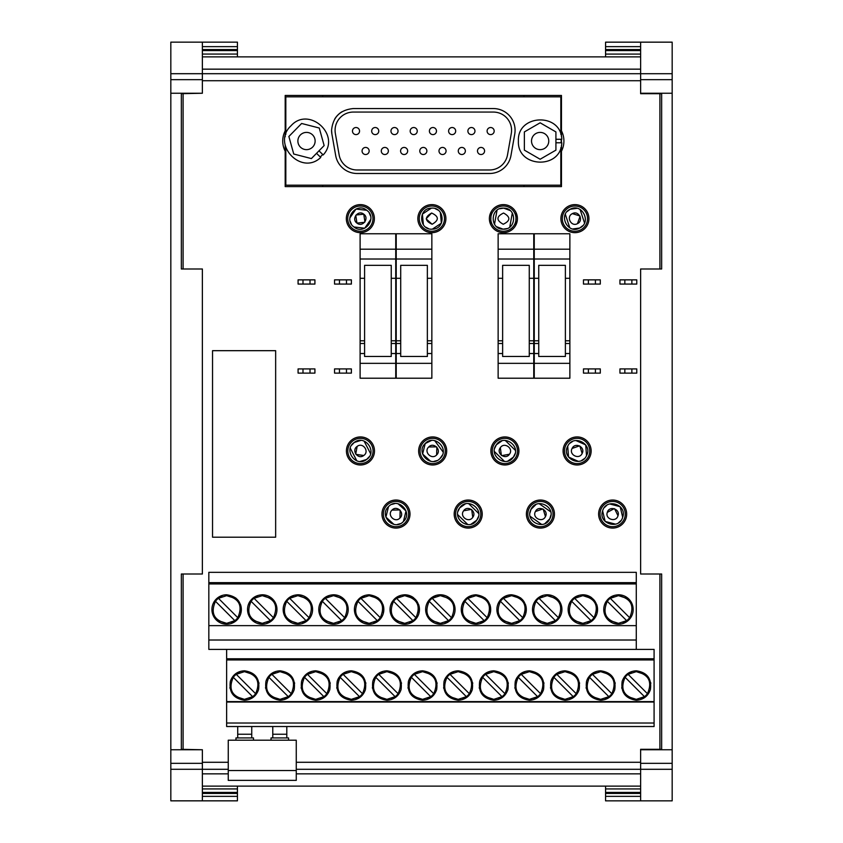 <?xml version="1.0" encoding="UTF-8"?>
<svg xmlns="http://www.w3.org/2000/svg" width="843" height="843" viewBox="0 0 843 843"><rect width="100%" height="100%" fill="white"/><g stroke="black" fill="none" stroke-linecap="round" stroke-linejoin="round"><path stroke-width="1.26" d="M503.05 231.256A12.624 12.624 0 0 0 516.021 218.99A12.624 12.624 0 0 0 503.745 206.019A12.624 12.624 0 0 0 490.784 218.295A12.624 12.624 0 0 0 503.05 231.256M510.11 210.539L503.692 208.126C517.265 207.852 516.654 230.181 503.113 229.159C489.53 229.433 490.141 207.104 503.692 208.126L499.983 208.695M497.033 210.265L494.504 224.249M496.696 226.746L503.113 229.159L506.822 228.59M509.773 227.009L512.302 213.037M503.25 224.249C510.584 220.708 510.689 216.967 503.556 213.037C496.221 216.577 496.116 220.308 503.25 224.249M351.826 229.77A14.025 14.025 0 0 0 371.489 227.167A14.025 14.025 0 0 0 368.886 207.504A14.025 14.025 0 0 0 349.223 210.118A14.025 14.025 0 0 0 351.826 229.77M568.572 206.135A14.025 14.025 0 0 0 562.418 224.986A14.025 14.025 0 0 0 581.27 231.151A14.025 14.025 0 0 0 587.423 212.299A14.025 14.025 0 0 0 568.572 206.135M493.513 442.765A14.025 14.025 0 0 0 496.706 462.333A14.025 14.025 0 0 0 516.274 459.14A14.025 14.025 0 0 0 513.081 439.572A14.025 14.025 0 0 0 493.513 442.765M386.031 504.167A14.025 14.025 0 0 0 386.083 523.998A14.025 14.025 0 0 0 405.915 523.956A14.025 14.025 0 0 0 405.873 504.125A14.025 14.025 0 0 0 386.031 504.167M432.522 232.647A14.025 14.025 0 0 0 445.884 218A14.025 14.025 0 0 0 431.237 204.628A14.025 14.025 0 0 0 417.865 219.285A14.025 14.025 0 0 0 432.522 232.647M564.578 444.672A14.025 14.025 0 0 0 570.837 463.492A14.025 14.025 0 0 0 589.657 457.233A14.025 14.025 0 0 0 583.398 438.413A14.025 14.025 0 0 0 564.578 444.672M422.733 441.058A14.025 14.025 0 0 0 422.775 460.9A14.025 14.025 0 0 0 442.607 460.847A14.025 14.025 0 0 0 442.564 441.015A14.025 14.025 0 0 0 422.733 441.058M527.887 507.781A14.025 14.025 0 0 0 534.146 526.601A14.025 14.025 0 0 0 552.966 520.342A14.025 14.025 0 0 0 546.707 501.522A14.025 14.025 0 0 0 527.887 507.781M352.205 439.614A14.025 14.025 0 0 0 349.107 459.203A14.025 14.025 0 0 0 368.697 462.301A14.025 14.025 0 0 0 371.795 442.701A14.025 14.025 0 0 0 352.205 439.614M456.811 505.874A14.025 14.025 0 0 0 460.015 525.442A14.025 14.025 0 0 0 479.583 522.249A14.025 14.025 0 0 0 476.39 502.681A14.025 14.025 0 0 0 456.811 505.874M599.268 509.846A14.025 14.025 0 0 0 608.435 527.433A14.025 14.025 0 0 0 626.022 518.276A14.025 14.025 0 0 0 616.865 500.689A14.025 14.025 0 0 0 599.268 509.846M310.013 284.07L298.085 284.07L298.085 279.865L314.913 279.865L314.913 284.07L310.013 284.07L310.013 279.865M595.4 373.122L583.472 373.122L583.472 368.918L600.3 368.918L600.3 373.122L595.4 373.122L595.4 368.918M310.013 373.122L298.085 373.122L298.085 368.918L314.913 368.918L314.913 373.122L310.013 373.122L310.013 368.918M346.473 284.07L334.555 284.07L334.555 279.865L351.383 279.865L351.383 284.07L346.473 284.07L346.473 279.865M631.86 284.07L619.942 284.07L619.942 279.865L636.771 279.865L636.771 284.07L631.86 284.07L631.86 279.865M631.86 373.122L619.942 373.122L619.942 368.918L636.771 368.918L636.771 373.122L631.86 373.122L631.86 368.918M595.4 284.07L583.472 284.07L583.472 279.865L600.3 279.865L600.3 284.07L595.4 284.07L595.4 279.865M346.473 373.122L334.555 373.122L334.555 368.918L351.383 368.918L351.383 373.122L346.473 373.122L346.473 368.918M360.109 363.344L395.736 363.344L395.736 378.212L360.109 378.212L360.109 233.764L395.736 233.764L395.736 249.191L360.109 249.191M654.084 658.773L654.084 649.395L226.641 649.395L226.641 658.773L654.084 658.773L654.084 659.943L226.641 659.943L226.641 658.773M654.084 723.02L226.641 723.02L226.641 726.518L654.084 726.518L654.084 659.943M636.275 640.016L636.275 649.395L208.832 649.395L208.832 572.334L636.275 572.334L636.275 640.016L208.832 640.016M285.187 145.259L285.187 186.598L561.459 186.598L561.459 145.281M561.459 142.783L561.459 139.274M561.459 136.766L561.459 95.449L285.187 95.449L285.187 136.798M498.139 363.344L533.756 363.344L533.756 378.212L498.139 378.212L498.139 233.764L533.756 233.764L533.756 249.191L498.139 249.191M396.221 363.344L431.848 363.344L431.848 378.212L396.221 378.212L396.221 233.764L431.848 233.764L431.848 249.191L396.221 249.191M534.251 363.344L569.868 363.344L569.868 378.212L534.251 378.212L534.251 233.764L569.868 233.764L569.868 249.191L534.251 249.191M368.033 208.621A12.624 12.624 0 0 0 350.33 210.971A12.624 12.624 0 0 0 352.68 228.664A12.624 12.624 0 0 0 370.372 226.314A12.624 12.624 0 0 0 368.033 208.621M580.627 229.897A12.624 12.624 0 0 0 586.18 212.931A12.624 12.624 0 0 0 569.215 207.389A12.624 12.624 0 0 0 563.661 224.354A12.624 12.624 0 0 0 580.627 229.897M515.136 458.329A12.624 12.624 0 0 0 512.27 440.71A12.624 12.624 0 0 0 494.651 443.587A12.624 12.624 0 0 0 497.518 461.195A12.624 12.624 0 0 0 515.136 458.329M404.925 522.966A12.624 12.624 0 0 0 404.882 505.115A12.624 12.624 0 0 0 387.032 505.157A12.624 12.624 0 0 0 387.074 523.008A12.624 12.624 0 0 0 404.925 522.966M431.3 206.029A12.624 12.624 0 0 0 419.266 219.222A12.624 12.624 0 0 0 432.459 231.245A12.624 12.624 0 0 0 444.482 218.063A12.624 12.624 0 0 0 431.3 206.029M588.403 456.611A12.624 12.624 0 0 0 582.766 439.667A12.624 12.624 0 0 0 565.832 445.304A12.624 12.624 0 0 0 571.459 462.238A12.624 12.624 0 0 0 588.403 456.611M441.616 459.856A12.624 12.624 0 0 0 441.574 442.006A12.624 12.624 0 0 0 423.723 442.048A12.624 12.624 0 0 0 423.766 459.899A12.624 12.624 0 0 0 441.616 459.856M551.712 519.709A12.624 12.624 0 0 0 546.074 502.776A12.624 12.624 0 0 0 529.141 508.403A12.624 12.624 0 0 0 534.768 525.347A12.624 12.624 0 0 0 551.712 519.709M367.875 461.163A12.624 12.624 0 0 0 370.657 443.534A12.624 12.624 0 0 0 353.027 440.741A12.624 12.624 0 0 0 350.235 458.381A12.624 12.624 0 0 0 367.875 461.163M478.445 521.427A12.624 12.624 0 0 0 475.568 503.819A12.624 12.624 0 0 0 457.949 506.685A12.624 12.624 0 0 0 460.826 524.304A12.624 12.624 0 0 0 478.445 521.427M624.684 517.855A12.624 12.624 0 0 0 616.444 502.028A12.624 12.624 0 0 0 600.606 510.268A12.624 12.624 0 0 0 608.857 526.095A12.624 12.624 0 0 0 624.684 517.855M395.736 363.344L395.736 353.533L391.247 353.533M364.597 353.533L360.109 353.533M395.736 353.533L395.736 249.191M360.109 343.501L364.597 343.501M391.247 343.501L395.736 343.501M226.641 723.02L226.641 659.943M654.084 702.019L226.641 702.019M654.084 701.597L226.641 701.597M622.271 681.007A14.71 14.71 0 0 0 622.176 681.313C620.627 692.293 625.337 698.584 636.275 700.217C643.283 699.806 647.993 696.297 650.375 689.69C651.924 678.72 647.224 672.419 636.275 670.796C629.268 671.197 624.568 674.706 622.176 681.313A14.71 14.71 0 0 0 622.145 681.407M550.932 681.313C549.394 692.293 554.093 698.584 565.031 700.217C572.049 699.806 576.749 696.307 579.141 689.69C580.679 678.72 575.98 672.419 565.031 670.796C558.024 671.197 553.324 674.706 550.932 681.313A14.71 14.71 0 0 1 552.903 677.192M614.758 689.69C616.296 678.72 611.596 672.419 600.659 670.796C593.641 671.197 588.941 674.706 586.549 681.313C585.01 692.293 589.71 698.584 600.659 700.217C607.666 699.806 612.366 696.307 614.758 689.69M365.409 689.69C366.958 678.72 362.258 672.419 351.31 670.796C344.302 671.197 339.603 674.706 337.211 681.313C335.662 692.293 340.372 698.584 351.31 700.217C358.317 699.806 363.027 696.307 365.409 689.69A14.71 14.71 0 0 0 365.44 689.606M372.827 681.313C371.289 692.293 375.989 698.584 386.926 700.217C393.944 699.806 398.644 696.307 401.036 689.69C402.575 678.72 397.875 672.419 386.926 670.796C379.919 671.197 375.219 674.706 372.827 681.313A14.71 14.71 0 0 1 374.798 677.192M294.175 689.69C295.714 678.72 291.014 672.419 280.066 670.796C273.058 671.197 268.359 674.706 265.966 681.313C264.428 692.293 269.128 698.584 280.066 700.217C287.084 699.806 291.783 696.307 294.175 689.69A14.71 14.71 0 0 0 294.196 689.606M329.792 689.69C331.331 678.72 326.631 672.419 315.693 670.796C308.675 671.197 303.975 674.706 301.583 681.313C300.045 692.293 304.744 698.584 315.693 700.217C322.7 699.806 327.4 696.307 329.792 689.69A14.71 14.71 0 0 0 329.824 689.606M479.688 681.313C478.15 692.293 482.849 698.584 493.798 700.217C500.805 699.806 505.505 696.307 507.897 689.69C509.435 678.72 504.736 672.419 493.798 670.796C486.78 671.197 482.08 674.706 479.688 681.313A14.71 14.71 0 0 1 481.659 677.192M543.514 689.69C545.063 678.72 540.352 672.419 529.415 670.796C522.407 671.197 517.697 674.706 515.315 681.313C513.766 692.293 518.466 698.584 529.415 700.217C536.422 699.806 541.122 696.307 543.514 689.69M408.444 681.313C406.906 692.293 411.605 698.584 422.554 700.217C429.561 699.806 434.261 696.307 436.653 689.69C438.191 678.72 433.492 672.419 422.554 670.796C415.536 671.197 410.836 674.706 408.444 681.313A14.71 14.71 0 0 1 410.415 677.192M472.28 689.69C473.819 678.72 469.119 672.419 458.171 670.796C451.163 671.197 446.463 674.706 444.071 681.313C442.533 692.293 447.233 698.584 458.171 700.217C465.188 699.806 469.888 696.307 472.28 689.69M244.449 670.796C237.441 671.197 232.731 674.706 230.35 681.313C228.801 692.293 233.5 698.584 244.449 700.217C251.456 699.806 256.156 696.307 258.548 689.69C260.097 678.72 255.387 672.419 244.449 670.796M523.946 186.598L523.946 185.197M523.946 96.85L523.946 95.449M322.7 95.449L322.7 96.85M322.7 185.197L322.7 186.598M561.459 130.823A22.434 22.434 0 0 1 561.459 151.224M285.187 151.224A22.434 22.434 0 0 1 285.187 130.823M533.756 363.344L533.756 353.533L529.267 353.533M502.628 353.533L498.139 353.533M533.756 353.533L533.756 249.191M498.139 343.501L502.628 343.501M529.267 343.501L533.756 343.501M431.848 363.344L431.848 353.533L427.359 353.533M400.71 353.533L396.221 353.533M431.848 353.533L431.848 249.191M396.221 343.501L400.71 343.501M427.359 343.501L431.848 343.501M569.868 363.344L569.868 353.533L565.379 353.533M538.74 353.533L534.251 353.533M569.868 353.533L569.868 249.191M534.251 343.501L538.74 343.501M565.379 343.501L569.868 343.501M650.838 683.378A14.71 14.71 0 0 0 650.722 682.714M621.723 687.625A14.71 14.71 0 0 0 621.828 688.299M579.594 683.378A14.71 14.71 0 0 0 579.478 682.714M550.479 687.625A14.71 14.71 0 0 0 550.595 688.299M586.096 687.625A14.71 14.71 0 0 0 586.212 688.299M588.519 677.192A14.71 14.71 0 0 0 586.549 681.313M615.211 683.378A14.71 14.71 0 0 0 615.095 682.714M336.757 687.625A14.71 14.71 0 0 0 336.863 688.299M339.171 677.192A14.71 14.71 0 0 0 337.211 681.313M365.873 683.378A14.71 14.71 0 0 0 365.788 682.925A14.71 14.71 0 0 0 365.757 682.714M401.489 683.378A14.71 14.71 0 0 0 401.373 682.714M372.374 687.625A14.71 14.71 0 0 0 372.49 688.299M265.513 687.625A14.71 14.71 0 0 0 265.629 688.299M267.937 677.192A14.71 14.71 0 0 0 265.966 681.313M294.629 683.378A14.71 14.71 0 0 0 294.513 682.714M301.13 687.625A14.71 14.71 0 0 0 301.246 688.299M303.554 677.192A14.71 14.71 0 0 0 301.583 681.313M330.245 683.378A14.71 14.71 0 0 0 330.129 682.714M508.35 683.378A14.71 14.71 0 0 0 508.234 682.714M479.235 687.625A14.71 14.71 0 0 0 479.351 688.299M514.852 687.625A14.71 14.71 0 0 0 514.936 688.088A14.71 14.71 0 0 0 514.968 688.299M517.275 677.192A14.71 14.71 0 0 0 515.315 681.313M543.967 683.378A14.71 14.71 0 0 0 543.861 682.714M437.106 683.378A14.71 14.71 0 0 0 436.99 682.714M407.991 687.625A14.71 14.71 0 0 0 408.107 688.299M443.618 687.625A14.71 14.71 0 0 0 443.734 688.299M446.042 677.192A14.71 14.71 0 0 0 444.071 681.313M472.733 683.378A14.71 14.71 0 0 0 472.617 682.714M229.886 687.625A14.71 14.71 0 0 0 230.002 688.299M259.001 683.378A14.71 14.71 0 0 0 258.896 682.714M560.827 147.704L560.827 185.197L285.819 185.197L285.819 147.694M285.819 134.353L285.819 96.85L560.827 96.85L560.827 134.343M366.747 210.286C377.917 218.021 364.345 235.755 353.965 226.988C342.795 219.254 356.368 201.519 366.747 210.286L356.009 209.064L349.856 217.947M572.892 228.959L579.678 228.021C567.876 234.744 557.771 214.817 570.163 209.264C581.965 202.541 592.071 222.457 579.678 228.021L582.671 225.755M507.834 461.058L513.429 457.096C506.032 468.487 487.907 455.452 496.358 444.809C503.756 433.418 521.88 446.463 513.429 457.096L515.041 453.713M403.428 521.48C394.324 531.554 378.486 515.8 388.518 506.643C397.633 496.569 413.46 512.323 403.428 521.48L406.031 510.995L398.022 503.745M431.395 208.137C444.925 206.862 445.947 229.18 432.364 229.148C418.834 230.424 417.812 208.105 431.395 208.137L422.385 214.101L423.397 224.86M586.517 455.663C581.027 468.086 561.059 458.086 567.708 446.242C573.208 433.818 593.177 443.818 586.517 455.663L585.706 444.883L575.822 440.52M440.13 458.371C431.015 468.445 415.178 452.691 425.22 443.534C434.324 433.46 450.162 449.214 440.13 458.371L442.259 455.283M544.926 523.566L549.826 518.772C544.336 531.195 524.357 521.195 531.016 509.351C536.517 496.927 556.485 506.928 549.826 518.772L550.879 515.168M360.077 461.469L366.631 459.456C356.041 467.97 342.901 449.899 354.26 442.449C364.85 433.945 377.991 452.006 366.631 459.456L369.223 456.748M471.142 524.156L476.738 520.205C469.34 531.596 451.205 518.55 459.667 507.918C467.054 496.527 485.189 509.572 476.738 520.205L478.35 516.812M622.682 517.223C619.226 530.363 597.919 523.651 602.619 510.9C606.075 497.76 627.371 504.472 622.682 517.223L620.163 506.706L609.721 503.956M640.912 698.552L644.463 696.666L636.275 699.353L628.14 696.708M624.389 678.404L624.863 677.656M644.421 674.295L636.275 671.65L628.088 674.337L647.445 693.694A13.846 13.846 0 0 1 644.463 696.666L625.106 677.308A13.846 13.846 0 0 1 628.088 674.337L631.649 672.451M648.172 692.598L647.687 693.346M569.668 698.552L573.229 696.666L565.031 699.353L556.896 696.708M553.145 678.404L553.619 677.656M573.177 674.295L565.031 671.65L556.844 674.337L576.201 693.694A13.846 13.846 0 0 1 573.229 696.666L553.872 677.308A13.846 13.846 0 0 1 556.844 674.337L560.405 672.451M576.928 692.598L576.443 693.346M605.285 698.552L608.846 696.666L600.659 699.353L592.513 696.708M588.762 678.404L589.246 677.656M608.794 674.295L600.659 671.65L592.46 674.337L611.818 693.694A13.846 13.846 0 0 1 608.846 696.666L589.489 677.308A13.846 13.846 0 0 1 592.46 674.337L596.022 672.451M612.545 692.598L612.071 693.346M355.946 698.552L359.497 696.666L351.31 699.353L343.175 696.708M339.413 678.404L339.898 677.656M359.455 674.295L351.31 671.65L343.122 674.337L362.479 693.694A13.846 13.846 0 0 1 359.497 696.666L340.14 677.308A13.846 13.846 0 0 1 343.122 674.337L346.673 672.451M363.207 692.598L362.722 693.346M391.563 698.552L395.125 696.666L386.926 699.353L378.792 696.708M375.04 678.404L375.514 677.656M395.072 674.295L386.926 671.65L378.739 674.337L398.096 693.694A13.846 13.846 0 0 1 395.125 696.666L375.767 677.308A13.846 13.846 0 0 1 378.739 674.337L382.3 672.451M398.823 692.598L398.349 693.346M284.702 698.552L288.264 696.666L280.066 699.353L271.931 696.708M268.179 678.404L268.654 677.656M288.211 674.295L280.066 671.65L271.878 674.337L291.235 693.694A13.846 13.846 0 0 1 288.264 696.666L268.906 677.308A13.846 13.846 0 0 1 271.878 674.337L275.44 672.451M291.963 692.598L291.478 693.346M320.319 698.552L323.881 696.666L315.693 699.353L307.547 696.708M303.796 678.404L304.281 677.656M323.828 674.295L315.693 671.65L307.495 674.337L326.852 693.694A13.846 13.846 0 0 1 323.881 696.666L304.523 677.308A13.846 13.846 0 0 1 307.495 674.337L311.056 672.451M327.579 692.598L327.105 693.346M498.424 698.552L501.985 696.666L493.798 699.353L485.652 696.708M481.901 678.404L482.375 677.656M501.933 674.295L493.798 671.65L485.6 674.337L504.957 693.694A13.846 13.846 0 0 1 501.985 696.666L482.628 677.308A13.846 13.846 0 0 1 485.6 674.337L489.161 672.451M505.684 692.598L505.21 693.346M534.051 698.552L537.602 696.666L529.415 699.353L521.269 696.708M517.518 678.404L518.002 677.656M537.549 674.295L529.415 671.65L521.227 674.337L540.584 693.694A13.846 13.846 0 0 1 537.602 696.666L518.245 677.308A13.846 13.846 0 0 1 521.227 674.337L524.778 672.451M541.311 692.598L540.827 693.346M427.18 698.552L430.741 696.666L422.554 699.353L414.408 696.708M410.657 678.404L411.142 677.656M430.689 674.295L422.554 671.65L414.356 674.337L433.713 693.694A13.846 13.846 0 0 1 430.741 696.666L411.384 677.308A13.846 13.846 0 0 1 414.356 674.337L417.917 672.451M434.44 692.598L433.966 693.346M462.807 698.552L466.369 696.666L458.171 699.353L450.036 696.708M446.284 678.404L446.758 677.656M466.316 674.295L458.171 671.65L449.983 674.337L469.34 693.694A13.846 13.846 0 0 1 466.369 696.666L447.011 677.308A13.846 13.846 0 0 1 449.983 674.337L453.545 672.451M470.067 692.598L469.583 693.346M249.075 698.552L252.637 696.666L244.449 699.353L236.303 696.708M232.552 678.404L233.037 677.656M252.584 674.295L244.449 671.65L236.261 674.337L255.619 693.694A13.846 13.846 0 0 1 252.637 696.666L233.279 677.308A13.846 13.846 0 0 1 236.261 674.337L239.812 672.451M256.335 692.598L255.861 693.346M181.34 93.689L181.34 268.991L181.34 93.689L202.373 93.246L170.823 93.246L170.823 79.663L202.373 79.663L202.373 93.246M181.34 574.009L181.34 749.311L181.34 574.009L202.373 574.009L202.373 268.991L181.34 268.991M212.541 537.202L275.65 537.202L275.65 350.677L212.541 350.677L212.541 537.202M251.741 737.92L251.741 726.518M286.799 737.92L286.799 726.518M237.715 737.92L237.715 734.242L251.741 734.242M235.966 740.196L235.966 737.92L253.49 737.92L253.49 740.196M272.774 737.92L272.774 734.242L286.799 734.242M271.024 740.196L271.024 737.92L288.548 737.92L288.548 740.196M364.597 270.582L364.597 356.473L391.247 356.473L391.247 265.324L364.597 265.324L364.597 270.582M561.322 613.683A14.71 14.71 0 0 0 547.223 594.779A14.71 14.71 0 0 0 533.124 605.306A14.71 14.71 0 0 0 547.223 624.21A14.71 14.71 0 0 0 561.322 613.683M559.014 600.701C556.011 596.865 552.081 594.895 547.223 594.779M582.85 624.21A14.71 14.71 0 0 0 596.949 613.683C598.498 602.713 593.799 596.412 582.85 594.779C575.822 595.19 571.122 598.688 568.74 605.306A14.71 14.71 0 0 0 582.85 624.21A14.71 14.71 0 0 0 596.623 604.326M591.712 597.761A14.71 14.71 0 0 0 582.85 594.779M570.711 601.175A14.71 14.71 0 0 0 568.74 605.306M511.606 624.21A14.71 14.71 0 0 0 525.705 613.683C527.254 602.713 522.555 596.412 511.606 594.779A14.71 14.71 0 0 0 497.496 605.306A14.71 14.71 0 0 0 511.606 624.21A14.71 14.71 0 0 0 525.379 604.326M520.721 597.95L511.606 594.779L507.086 595.495M356.989 601.175A14.71 14.71 0 0 0 369.118 624.21A14.71 14.71 0 0 0 383.228 613.683C384.777 602.713 380.077 596.412 369.118 594.779C362.1 595.19 357.4 598.688 355.019 605.306A14.71 14.71 0 0 0 354.64 612.071M369.118 624.21A14.71 14.71 0 0 0 382.901 604.326M378.244 597.95L369.118 594.779M285.745 601.175A14.71 14.71 0 0 0 297.874 624.21A14.71 14.71 0 0 0 311.984 613.683A14.71 14.71 0 0 0 297.874 594.779C290.856 595.19 286.156 598.688 283.775 605.306A14.71 14.71 0 0 0 283.396 612.071M309.666 600.701C306.673 596.865 302.742 594.895 297.874 594.779M321.362 601.175A14.71 14.71 0 0 0 333.501 624.21A14.71 14.71 0 0 0 347.601 613.683A14.71 14.71 0 0 0 333.501 594.779C326.483 595.19 321.784 598.688 319.402 605.306A14.71 14.71 0 0 0 319.012 612.071M426.263 605.306A14.71 14.71 0 0 0 440.362 624.21A14.71 14.71 0 0 0 454.461 613.683A14.71 14.71 0 0 0 440.362 594.779A14.71 14.71 0 0 0 426.263 605.306M440.362 594.779L435.842 595.495M392.606 601.175A14.71 14.71 0 0 0 404.745 624.21A14.71 14.71 0 0 0 418.845 613.683C420.394 602.713 415.694 596.412 404.745 594.779C397.727 595.19 393.017 598.688 390.636 605.306A14.71 14.71 0 0 0 390.256 612.071M404.745 624.21A14.71 14.71 0 0 0 418.518 604.326M413.607 597.761A14.71 14.71 0 0 0 404.745 594.779M461.88 605.306A14.71 14.71 0 0 0 475.979 624.21A14.71 14.71 0 0 0 490.089 613.683C491.638 602.713 486.938 596.412 475.979 594.779C468.961 595.19 464.261 598.688 461.88 605.306A14.71 14.71 0 0 1 463.85 601.175M475.979 624.21A14.71 14.71 0 0 0 489.762 604.326M485.104 597.95L475.979 594.779M250.118 601.175A14.71 14.71 0 0 0 262.257 624.21A14.71 14.71 0 0 0 276.356 613.683A14.71 14.71 0 0 0 262.257 594.779C255.239 595.19 250.54 598.688 248.158 605.306A14.71 14.71 0 0 0 247.779 612.071M632.566 613.683A14.71 14.71 0 0 0 618.467 594.779C611.449 595.19 606.749 598.688 604.368 605.306A14.71 14.71 0 0 0 618.467 624.21A14.71 14.71 0 0 0 632.566 613.683M630.258 600.701C627.255 596.865 623.325 594.895 618.467 594.779M606.328 601.175A14.71 14.71 0 0 0 604.368 605.306M212.531 605.306A14.71 14.71 0 0 0 226.641 624.21A14.71 14.71 0 0 0 240.74 613.683C242.289 602.713 237.589 596.412 226.641 594.779A14.71 14.71 0 0 0 212.531 605.306M226.641 624.21A14.71 14.71 0 0 0 240.413 604.326M235.819 598.003L226.641 594.779M551.859 622.545L555.411 620.659L547.223 623.346L539.088 620.701M535.337 602.397L535.811 601.649M555.368 598.288L547.223 595.643L539.035 598.33L558.393 617.687A13.846 13.846 0 0 1 555.411 620.659L536.053 601.301A13.846 13.846 0 0 1 539.035 598.33L542.597 596.444M559.12 616.591L558.635 617.339M587.476 622.545L591.038 620.659L582.85 623.346L574.705 620.701M570.953 602.397L571.428 601.649M590.985 598.288L582.85 595.643L574.652 598.33L594.009 617.687A13.846 13.846 0 0 1 591.038 620.659L571.68 601.301A13.846 13.846 0 0 1 574.652 598.33L578.214 596.444M594.736 616.591L594.262 617.339M516.232 622.545L519.794 620.659L511.606 623.346L503.461 620.701M499.709 602.397L500.194 601.649M519.741 598.288L511.606 595.643L503.408 598.33L522.765 617.687A13.846 13.846 0 0 1 519.794 620.659L500.436 601.301A13.846 13.846 0 0 1 503.408 598.33L506.97 596.444M523.492 616.591L523.018 617.339M373.755 622.545L377.316 620.659L369.118 623.346L360.983 620.701M357.232 602.397L357.706 601.649M377.264 598.288L369.118 595.643L360.93 598.33L380.288 617.687A13.846 13.846 0 0 1 377.316 620.659L357.959 601.301A13.846 13.846 0 0 1 360.93 598.33L364.492 596.444M381.015 616.591L380.53 617.339M302.511 622.545L306.072 620.659L297.874 623.346L289.739 620.701M285.988 602.397L286.462 601.649M306.02 598.288L297.874 595.643L289.686 598.33L309.044 617.687A13.846 13.846 0 0 1 306.072 620.659L286.715 601.301A13.846 13.846 0 0 1 289.686 598.33L293.248 596.444M309.771 616.591L309.297 617.339M338.127 622.545L341.689 620.659L333.501 623.346L325.356 620.701M321.604 602.397L322.089 601.649M341.636 598.288L333.501 595.643L325.314 598.33L344.671 617.687A13.846 13.846 0 0 1 341.689 620.659L322.332 601.301A13.846 13.846 0 0 1 325.314 598.33L328.865 596.444M345.388 616.591L344.913 617.339M444.999 622.545L448.55 620.659L440.362 623.346L432.227 620.701M428.465 602.397L428.95 601.649M448.497 598.288L440.362 595.643L432.174 598.33L451.532 617.687A13.846 13.846 0 0 1 448.55 620.659L429.192 601.301A13.846 13.846 0 0 1 432.174 598.33L435.726 596.444M452.259 616.591L451.774 617.339M409.371 622.545L412.933 620.659L404.745 623.346L396.6 620.701M392.849 602.397L393.333 601.649M412.88 598.288L404.745 595.643L396.547 598.33L415.905 617.687A13.846 13.846 0 0 1 412.933 620.659L393.576 601.301A13.846 13.846 0 0 1 396.547 598.33L400.109 596.444M416.632 616.591L416.157 617.339M480.615 622.545L484.177 620.659L475.979 623.346L467.844 620.701M464.093 602.397L464.567 601.649M484.124 598.288L475.979 595.643L467.791 598.33L487.149 617.687A13.846 13.846 0 0 1 484.177 620.659L464.82 601.301A13.846 13.846 0 0 1 467.791 598.33L471.353 596.444M487.876 616.591L487.391 617.339M266.894 622.545L270.445 620.659L262.257 623.346L254.122 620.701M250.371 602.397L250.845 601.649M270.403 598.288L262.257 595.643L254.07 598.33L273.427 617.687A13.846 13.846 0 0 1 270.445 620.659L251.088 601.301A13.846 13.846 0 0 1 254.07 598.33L257.631 596.444M274.154 616.591L273.669 617.339M623.093 622.545L626.655 620.659L618.467 623.346L610.321 620.701M606.57 602.397L607.055 601.649M626.602 598.288L618.467 595.643L610.279 598.33L629.637 617.687A13.846 13.846 0 0 1 626.655 620.659L607.297 601.301A13.846 13.846 0 0 1 610.279 598.33L613.83 596.444M630.353 616.591L629.879 617.339M231.267 622.545L234.828 620.659L226.641 623.346L218.495 620.701M214.744 602.397L215.228 601.649M234.775 598.288L226.641 595.643L218.442 598.33L237.8 617.687A13.846 13.846 0 0 1 234.828 620.659L215.471 601.301A13.846 13.846 0 0 1 218.442 598.33L222.004 596.444M238.527 616.591L238.053 617.339M502.628 270.582L502.628 356.473L529.267 356.473L529.267 265.324L502.628 265.324L502.628 270.582M400.71 270.582L400.71 356.473L427.359 356.473L427.359 265.324L400.71 265.324L400.71 270.582M538.74 270.582L538.74 356.473L565.379 356.473L565.379 265.324L538.74 265.324L538.74 270.582M335.683 155.523A21.739 21.739 0 0 0 357.095 173.489L489.551 173.489A21.739 21.739 0 0 0 510.963 155.523L514.746 134.069A21.739 21.739 0 0 0 493.334 108.557L353.312 108.557C340.108 109.843 332.859 117.093 331.573 130.296A21.739 21.739 0 0 0 331.9 134.069L335.683 155.523M331.573 130.296L331.9 134.069M341.995 111.74A21.739 21.739 0 0 0 334.745 118.989M335.082 130.296A18.23 18.23 0 0 0 335.356 133.468L339.139 154.922A18.23 18.23 0 0 0 357.095 169.98L489.551 169.98A18.23 18.23 0 0 0 507.507 154.922L511.29 133.468A18.23 18.23 0 0 0 493.334 112.066L353.312 112.066A18.23 18.23 0 0 0 335.082 130.296M350.172 221.277L351.352 224.08M353.965 226.988L364.703 228.221L370.846 219.338M370.541 215.998L369.36 213.205M364.619 222.289L356.947 223.089C362.479 227.768 369.719 218.305 363.765 214.185C358.233 209.507 350.994 218.969 356.947 223.089L355.788 215.376M356.094 214.997L363.765 214.185L364.924 221.899M584.515 222.963L580.068 209.464M576.96 208.316L570.163 209.264L567.17 211.53M565.337 214.322L569.773 227.81M572.386 213.637C565.769 216.598 571.164 227.231 577.455 223.648C584.073 220.676 578.677 210.055 572.386 213.637L579.836 215.934M580.058 216.377L577.455 223.648M515.4 450.383L505.252 440.446M501.954 440.857L496.358 444.809L494.746 448.202M494.388 451.521L504.536 461.469M500.342 447.675C495.832 453.344 505.505 460.31 509.446 454.229C513.956 448.56 504.283 441.606 500.342 447.675L501.374 455.325M509.446 454.229L501.764 455.61M394.672 503.629L391.742 504.43M388.518 506.643L385.915 517.128L393.934 524.378M397.274 524.494L400.204 523.693M391.995 510.11C386.652 514.989 395.093 523.398 399.951 518.013C405.304 513.134 396.863 504.725 391.995 510.11L399.803 509.952M400.14 510.3L399.951 518.013M425.778 227.21L428.486 228.601M432.364 229.148L441.363 223.174L440.352 212.415M437.97 210.065L435.262 208.685M432.132 224.249C439.192 220.181 439.024 216.44 431.616 213.037C424.566 217.104 424.735 220.834 432.132 224.249L426.284 219.022M426.273 218.6L431.616 213.037M572.608 441.447L570.079 443.133M567.708 446.242L568.519 457.022L578.403 461.395M581.617 460.457L584.146 458.771M572.102 448.444C568.551 454.756 579.204 460.088 582.134 453.471C585.685 447.148 575.031 441.816 572.102 448.444L579.52 445.884M579.889 446.084L582.134 453.471M443.133 452.059L434.693 440.636M431.374 440.52L425.22 443.534L422.606 454.029L430.625 461.269M433.976 461.395L436.906 460.584M428.697 447.001C423.344 451.88 431.785 460.289 436.642 454.914C441.995 450.025 433.555 441.627 428.697 447.001L436.495 446.853M436.832 447.19L436.642 454.914M550.7 511.838L539.109 503.629M535.916 504.557L531.016 509.351L529.962 512.955M530.142 516.285L541.733 524.494M535.41 511.553C531.859 517.865 542.502 523.197 545.442 516.569C548.993 510.257 538.34 504.925 535.41 511.553L542.766 508.961M543.198 509.183L545.442 516.569M370.604 453.703L364.081 441.079M360.815 440.446L354.26 442.449L351.668 445.157M350.298 448.202L356.821 460.826M357.147 446.421C351.088 450.394 358.096 460.025 363.744 455.494C369.803 451.511 362.796 441.88 357.147 446.421L355.735 454.008M363.744 455.494L355.988 454.356M478.698 513.492L468.56 503.545M465.262 503.966L459.667 507.918L458.044 511.311M457.696 514.63L467.844 524.578M463.65 510.784C459.14 516.453 468.813 523.419 472.754 517.339C477.264 511.669 467.591 504.704 463.65 510.784L471.321 509.404M471.711 509.688L472.754 517.339M606.697 505.389L604.463 507.454M602.619 510.9L605.126 521.417L615.58 524.167M618.604 522.734L620.827 520.668M607.297 512.375C604.789 519.172 616.149 522.755 617.993 515.747C620.501 508.951 609.141 505.368 607.297 512.375L614.157 508.656M614.61 508.814L617.993 515.747M202.373 800.839L202.373 749.754L170.823 749.754L170.823 800.839L237.431 800.839L237.431 788.922L202.373 788.922M202.373 749.754L181.34 749.311M237.431 788.922L237.431 786.129M170.823 749.754L170.823 93.246M237.431 56.881L237.431 42.15L170.823 42.15L170.823 79.663M202.373 79.663L202.373 73.699L640.627 73.71L640.627 42.161L605.569 42.161L672.177 42.161L672.177 73.71L640.627 73.71L640.627 93.689L661.66 93.689L661.66 268.991L661.66 93.689M237.431 54.068L202.373 54.068M661.66 749.311L661.66 574.009L661.66 749.311L640.627 749.311L640.627 800.85L605.569 800.85L605.569 796.35L640.627 796.35M640.627 54.078L605.569 54.078L640.627 54.078M605.569 42.161L605.569 56.881M672.177 73.71L672.177 800.85L640.627 800.85L672.177 800.85M494.177 131.065A3.541 3.541 0 0 0 490.637 127.525A3.541 3.541 0 0 0 487.096 131.065A3.541 3.541 0 0 0 490.637 134.606A3.541 3.541 0 0 0 494.177 131.065M455.684 131.065A3.541 3.541 0 0 0 452.143 127.525A3.541 3.541 0 0 0 448.602 131.065A3.541 3.541 0 0 0 452.143 134.606A3.541 3.541 0 0 0 455.684 131.065M356.009 127.525A3.541 3.541 0 0 0 352.469 131.065A3.541 3.541 0 0 0 356.009 134.606A3.541 3.541 0 0 0 359.55 131.065A3.541 3.541 0 0 0 356.009 127.525M394.503 127.525A3.541 3.541 0 0 0 390.962 131.065A3.541 3.541 0 0 0 394.503 134.606A3.541 3.541 0 0 0 398.044 131.065A3.541 3.541 0 0 0 394.503 127.525M481.026 147.441A3.541 3.541 0 0 0 477.486 150.981A3.541 3.541 0 0 0 481.026 154.522A3.541 3.541 0 0 0 484.577 150.981A3.541 3.541 0 0 0 481.026 147.441M442.533 147.441A3.541 3.541 0 0 0 438.992 150.981A3.541 3.541 0 0 0 442.533 154.522A3.541 3.541 0 0 0 446.073 150.981A3.541 3.541 0 0 0 442.533 147.441M384.829 147.441A3.541 3.541 0 0 0 381.289 150.981A3.541 3.541 0 0 0 384.829 154.522A3.541 3.541 0 0 0 388.37 150.981A3.541 3.541 0 0 0 384.829 147.441M426.864 150.981A3.541 3.541 0 0 0 423.323 147.441A3.541 3.541 0 0 0 419.782 150.981A3.541 3.541 0 0 0 423.323 154.522A3.541 3.541 0 0 0 426.864 150.981M404.113 147.441A3.541 3.541 0 0 0 400.573 150.981A3.541 3.541 0 0 0 404.113 154.522A3.541 3.541 0 0 0 407.654 150.981A3.541 3.541 0 0 0 404.113 147.441M365.62 147.441A3.541 3.541 0 0 0 362.069 150.981A3.541 3.541 0 0 0 365.62 154.522A3.541 3.541 0 0 0 369.16 150.981A3.541 3.541 0 0 0 365.62 147.441M461.816 147.441A3.541 3.541 0 0 0 458.276 150.981A3.541 3.541 0 0 0 461.816 154.522A3.541 3.541 0 0 0 465.357 150.981A3.541 3.541 0 0 0 461.816 147.441M417.253 131.065A3.541 3.541 0 0 0 413.713 127.525A3.541 3.541 0 0 0 410.172 131.065A3.541 3.541 0 0 0 413.713 134.606A3.541 3.541 0 0 0 417.253 131.065M378.76 131.065A3.541 3.541 0 0 0 375.219 127.525A3.541 3.541 0 0 0 371.679 131.065A3.541 3.541 0 0 0 375.219 134.606A3.541 3.541 0 0 0 378.76 131.065M432.933 127.525A3.541 3.541 0 0 0 429.393 131.065A3.541 3.541 0 0 0 432.933 134.606A3.541 3.541 0 0 0 436.474 131.065A3.541 3.541 0 0 0 432.933 127.525M474.967 131.065A3.541 3.541 0 0 0 471.427 127.525A3.541 3.541 0 0 0 467.886 131.065A3.541 3.541 0 0 0 471.427 134.606A3.541 3.541 0 0 0 474.967 131.065M555.916 139.274L561.807 139.274C561.006 112.33 517.033 114.1 518.403 141.023C517.033 167.947 561.006 169.728 561.807 142.783L555.916 142.783M605.569 786.129L605.569 796.35M605.569 788.932L640.627 788.932M661.66 268.991L640.627 268.991L640.627 574.009L661.66 574.009M228.253 770.555L228.253 740.196L296.262 740.196L296.262 780.376L228.253 780.376L228.253 770.555L296.262 770.555M318.991 150.823L323.196 154.943C341.499 135.143 308.865 105.628 290.983 125.807C271.151 144.058 301.299 176.124 320.74 157.451L316.536 153.321M555.916 150.138L555.916 131.919L540.142 122.804L524.367 131.919L524.367 150.138L540.142 159.243L555.916 150.138M540.142 132.404A8.62 8.62 0 0 0 531.522 141.023A8.62 8.62 0 0 0 540.142 149.643A8.62 8.62 0 0 0 548.761 141.023A8.62 8.62 0 0 0 540.142 132.404M301.625 123.478L288.864 136.482L293.743 154.027L311.383 158.579L324.144 145.576L319.265 128.02L301.625 123.478M300.466 147.177A8.62 8.62 0 0 0 312.658 147.061A8.62 8.62 0 0 0 312.542 134.869A8.62 8.62 0 0 0 300.35 134.985A8.62 8.62 0 0 0 300.466 147.177M322.7 154.459A21.033 21.033 0 0 1 320.245 156.956M226.641 595.643C239.254 598.488 242.974 605.832 237.8 617.687M226.641 623.346C214.027 620.501 210.307 613.156 215.471 601.301M618.467 595.643C631.08 598.488 634.8 605.832 629.637 617.687M618.467 623.346C605.854 620.501 602.134 613.156 607.297 601.301M262.257 595.643C274.871 598.488 278.59 605.832 273.427 617.687M262.257 623.346C249.644 620.501 245.924 613.156 251.088 601.301M475.979 595.643C488.592 598.488 492.323 605.832 487.149 617.687M475.979 623.346C463.365 620.501 459.646 613.156 464.82 601.301M404.745 595.643C417.359 598.488 421.079 605.832 415.905 617.687M404.745 623.346C392.132 620.501 388.402 613.156 393.576 601.301M440.362 595.643C452.976 598.488 456.695 605.832 451.532 617.687M440.362 623.346C427.749 620.501 424.029 613.156 429.192 601.301M333.501 595.643C346.115 598.488 349.834 605.832 344.671 617.687M333.501 623.346C320.888 620.501 317.168 613.156 322.332 601.301M297.874 595.643C310.487 598.488 314.218 605.832 309.044 617.687M297.874 623.346C285.271 620.501 281.541 613.156 286.715 601.301M369.118 595.643C381.731 598.488 385.451 605.832 380.288 617.687M369.118 623.346C356.505 620.501 352.785 613.156 357.959 601.301M511.606 595.643C524.22 598.488 527.939 605.832 522.765 617.687M511.606 623.346C498.993 620.501 495.273 613.156 500.436 601.301M582.85 595.643C595.453 598.488 599.183 605.832 594.009 617.687M582.85 623.346C570.237 620.501 566.507 613.156 571.68 601.301M547.223 595.643C559.836 598.488 563.556 605.832 558.393 617.687M547.223 623.346C534.61 620.501 530.89 613.156 536.053 601.301M672.177 93.246L640.627 93.246M672.177 749.754L640.627 749.754M202.373 762.283L228.253 762.283M296.262 762.283L640.627 762.283M170.823 42.15L202.373 42.15L202.373 73.699L170.823 73.699M202.373 786.129L640.627 786.129M561.101 139.274A21.033 21.033 0 0 1 561.101 142.783M244.449 671.65C257.062 674.495 260.782 681.839 255.619 693.694M244.449 699.353C231.836 696.508 228.116 689.163 233.279 677.308M458.171 671.65C470.784 674.495 474.504 681.839 469.34 693.694M458.171 699.353C445.557 696.508 441.837 689.163 447.011 677.308M422.554 671.65C435.167 674.495 438.887 681.839 433.713 693.694M422.554 699.353C409.94 696.508 406.221 689.163 411.384 677.308M529.415 671.65C542.028 674.495 545.748 681.839 540.584 693.694M529.415 699.353C516.801 696.508 513.081 689.163 518.245 677.308M493.798 671.65C506.401 674.495 510.131 681.839 504.957 693.694M493.798 699.353C481.184 696.508 477.454 689.163 482.628 677.308M315.693 671.65C328.306 674.495 332.026 681.839 326.852 693.694M315.693 699.353C303.08 696.508 299.36 689.163 304.523 677.308M280.066 671.65C292.679 674.495 296.399 681.839 291.235 693.694M280.066 699.353C267.452 696.508 263.733 689.163 268.906 677.308M386.926 671.65C399.54 674.495 403.27 681.839 398.096 693.694M386.926 699.353C374.324 696.508 370.593 689.163 375.767 677.308M351.31 671.65C363.923 674.495 367.643 681.839 362.479 693.694M351.31 699.353C338.696 696.508 334.977 689.163 340.14 677.308M600.659 671.65C613.272 674.495 616.992 681.839 611.818 693.694M600.659 699.353C588.045 696.508 584.325 689.163 589.489 677.308M565.031 671.65C577.645 674.495 581.364 681.839 576.201 693.694M565.031 699.353C552.418 696.508 548.698 689.163 553.872 677.308M636.275 671.65C648.889 674.495 652.608 681.839 647.445 693.694M636.275 699.353C623.662 696.508 619.942 689.163 625.106 677.308M272.774 734.242L272.774 726.518M237.715 734.242L237.715 726.518M202.373 56.881L640.627 56.881M202.373 80.728L640.627 80.728M534.251 259.012L569.868 259.012M534.251 278.295L538.74 278.295M565.379 278.295L569.868 278.295M534.251 340.783L538.74 340.783M565.379 340.783L569.868 340.783M396.221 259.012L431.848 259.012M396.221 278.295L400.71 278.295M427.359 278.295L431.848 278.295M396.221 340.783L400.71 340.783M427.359 340.783L431.848 340.783M498.139 259.012L533.756 259.012M498.139 278.295L502.628 278.295M529.267 278.295L533.756 278.295M498.139 340.783L502.628 340.783M529.267 340.783L533.756 340.783M636.275 625.632L208.832 625.632M636.275 583.936L208.832 583.936M636.275 582.629L208.832 582.629M360.109 259.012L395.736 259.012M360.109 278.295L364.597 278.295M391.247 278.295L395.736 278.295M360.109 340.783L364.597 340.783M391.247 340.783L395.736 340.783M339.455 373.122L339.455 368.918M588.382 284.07L588.382 279.865M624.842 373.122L624.842 368.918M624.842 284.07L624.842 279.865M339.455 284.07L339.455 279.865M302.995 373.122L302.995 368.918M588.382 373.122L588.382 368.918M302.995 284.07L302.995 279.865M183.089 93.689L183.089 268.991M183.089 574.009L183.089 749.311M659.911 749.311L659.911 574.009M659.911 268.991L659.911 93.689M491.132 211.846L490.615 224.407M515.674 225.429L516.179 212.879M503.018 232.657A14.025 14.025 0 0 0 517.423 219.022A14.025 14.025 0 0 0 503.787 204.617A14.025 14.025 0 0 0 489.383 218.253A14.025 14.025 0 0 0 503.018 232.657M202.373 69.158L640.627 69.158M237.431 792.431L202.373 792.431M237.431 793.432L202.373 793.432M237.431 796.35L202.373 796.35M170.823 769.29L228.253 769.301M170.823 763.326L202.373 763.326M237.431 50.569L202.373 50.569M237.431 46.65L202.373 46.65M237.431 49.568L202.373 49.568M605.569 50.569L640.627 50.569M605.569 49.568L640.627 49.568M605.569 46.65L640.627 46.65M640.627 763.337L672.177 763.337M672.177 769.301L296.262 769.301M672.177 79.674L640.627 79.674M605.569 792.431L640.627 792.431M640.627 793.432L605.569 793.432M202.373 773.853L228.253 773.853M296.262 773.853L640.627 773.853"/></g></svg>
